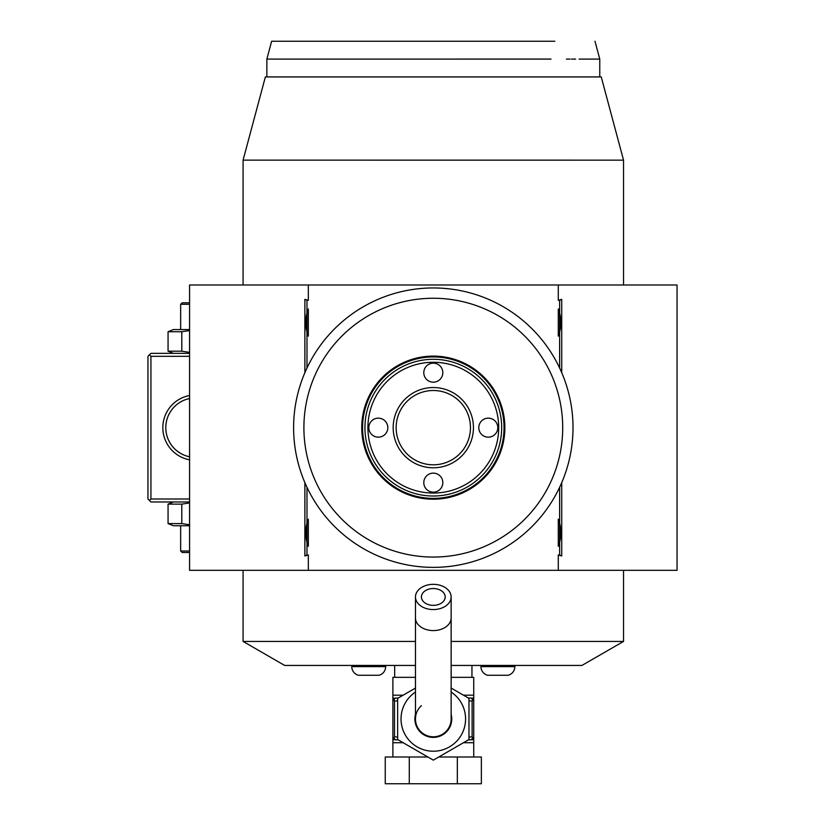 <?xml version="1.0" encoding="UTF-8"?>
<svg xmlns="http://www.w3.org/2000/svg" width="825" height="825" viewBox="0 0 825 825"><rect width="100%" height="100%" fill="white"/><g stroke="black" fill="none" stroke-linecap="round" stroke-linejoin="round"><path stroke-width="1.24" d="M173.405 353.347L168.063 351.192L181.789 351.192L189.575 352.378M189.575 499.001L150.934 499.001L149.449 500.486L147.953 499.001L147.953 356.317L150.934 353.347L189.575 353.347M149.449 354.832L150.934 356.317L189.575 356.317M415.47 665.445L284.687 665.445L243.076 641.427L243.076 570.333M243.076 284.986L243.076 160.143L265.372 76.921L601.239 76.921L623.535 160.143L623.535 284.986M243.076 641.427L415.47 641.427M451.141 641.427L623.535 641.427L581.924 665.445L451.141 665.445M623.535 570.333L623.535 641.427M243.076 160.143L623.535 160.153M286.461 59.091L266.857 59.091L266.857 76.921L599.765 76.921L599.765 59.091L579.109 59.091M561.732 482.646L561.732 555.967L558.278 554.988L558.278 570.333L677.047 570.333L677.047 284.986L189.575 284.986L189.575 570.333L308.333 570.333L308.333 554.988L304.879 555.967L304.879 482.646M558.278 284.986L558.278 300.331L559.628 300.331L559.628 333.908A24.08 24.08 0 0 1 558.278 336.136C561.773 327.092 561.773 318.048 558.278 308.993A24.08 24.08 0 0 1 559.628 311.231M559.628 300.331L561.732 299.351L558.278 300.331M561.732 299.351L561.732 372.673M308.333 284.986L308.333 300.331L304.879 299.351L304.879 372.673M559.628 487.307L559.628 554.988L558.278 554.988M558.278 570.333L308.333 570.333M308.333 554.988L306.983 554.988L306.983 521.41A24.08 24.08 0 0 1 308.333 519.173L308.333 546.315A24.08 24.08 0 0 1 306.983 544.087M306.983 521.41L306.983 487.307M306.983 368.012L306.983 311.231A24.08 24.08 0 0 1 308.333 308.993L308.333 336.136A24.08 24.08 0 0 1 306.983 333.908M306.983 311.231L306.983 300.331L308.333 300.331M558.278 308.993L558.278 336.136M559.628 333.908L559.628 368.012M558.278 519.173L558.278 546.315C561.773 537.271 561.773 528.227 558.278 519.173A24.08 24.08 0 0 1 559.628 521.41M559.628 544.087A24.08 24.08 0 0 1 558.278 546.315M559.628 554.988L561.732 555.967M306.983 554.988L304.879 555.967M306.983 300.331L304.879 299.351M308.333 308.993C304.838 318.048 304.838 327.092 308.333 336.136M308.333 519.173C304.838 528.227 304.838 537.271 308.333 546.315M433.311 567.363A139.703 139.703 0 0 0 573.004 427.659A139.703 139.703 0 0 0 433.311 287.956A139.703 139.703 0 0 0 293.607 427.659A139.703 139.703 0 0 0 433.311 567.363M440.323 567.188L441.004 567.146M443.809 566.961L444.582 566.909L443.809 566.961M446.407 566.744L448.687 566.517M448.449 566.538L447.129 566.672M434.311 287.956L435.322 287.977L434.311 287.956M436.343 287.987L437.363 288.018L436.343 287.987M438.364 288.049L439.354 288.09L438.364 288.049M441.241 288.183L440.344 288.131M445.562 288.492L446.108 288.544M446.655 288.595L447.253 288.657M447.666 288.698L448.212 288.75M449.491 288.894L443.809 288.348M573.004 426.638L572.993 425.618M572.973 424.597L572.952 423.576M572.911 422.575L572.88 421.596M572.818 420.43L572.777 419.698M572.488 415.604L572.065 411.469M572.241 413.016L572.303 413.614M572.437 414.996L572.488 415.552M573.004 429.155L572.993 429.701M572.952 431.496L572.973 430.712M572.787 435.6L572.828 434.734M572.571 438.704L572.612 438.168M572.065 443.85L572.488 439.663M572.88 433.713L572.921 432.733M572.993 429.691L573.004 428.67M426.298 288.131L425.37 288.183M422.802 288.348L422.029 288.41L422.802 288.348M420.203 288.575L417.935 288.802M418.162 288.781L419.595 288.637M421.049 566.827L420.502 566.775M419.956 566.723L419.358 566.662M418.945 566.62L418.399 566.558M417.12 566.424L422.802 566.961M425.37 567.136L426.298 567.188M427.257 567.229L428.247 567.27M429.258 567.301L430.268 567.332M431.289 567.342L432.3 567.352M293.607 428.68L293.618 429.701M293.638 430.722L293.669 431.743M293.7 432.733L293.741 433.723M293.793 434.888L293.834 435.61M294.123 439.715L294.546 443.85M294.37 442.303L294.308 441.705M294.185 440.323L294.133 439.756M293.618 426.164L293.618 425.618M293.659 423.823L293.638 424.607M293.813 419.966L293.782 420.585M294.04 416.615L293.999 417.151M294.546 411.469L294.123 415.656M293.741 421.606L293.7 422.586M293.618 425.628L293.607 426.649M433.311 298.258A129.401 129.401 0 0 0 303.899 427.659A129.401 129.401 0 0 0 433.311 557.061A129.401 129.401 0 0 0 562.712 427.659A129.401 129.401 0 0 0 433.311 298.258M433.311 356.111A71.548 71.548 0 0 1 504.859 427.659A71.548 71.548 0 0 1 433.311 499.207A71.548 71.548 0 0 1 361.752 427.659A71.548 71.548 0 0 1 433.311 356.111M504.034 427.659A70.723 70.723 0 0 0 433.311 356.936A70.723 70.723 0 0 0 362.577 427.659A70.723 70.723 0 0 0 433.311 498.382A70.723 70.723 0 0 0 504.034 427.659M364.939 427.659A68.362 68.362 0 0 0 433.311 496.021A68.362 68.362 0 0 0 501.672 427.659A68.362 68.362 0 0 0 433.311 359.298A68.362 68.362 0 0 0 364.939 427.659M367.919 427.659A65.392 65.392 0 0 0 433.311 493.051A65.392 65.392 0 0 0 498.702 427.659A65.392 65.392 0 0 0 433.311 362.268A65.392 65.392 0 0 0 367.919 427.659M393.174 427.659A40.126 40.126 0 0 1 433.311 387.533A40.126 40.126 0 0 1 473.437 427.659A40.126 40.126 0 0 1 433.311 467.785A40.126 40.126 0 0 1 393.174 427.659M387.832 427.659A9.508 9.508 0 0 1 378.314 437.168A9.508 9.508 0 0 1 368.806 427.659A9.508 9.508 0 0 1 378.314 418.151A9.508 9.508 0 0 1 387.832 427.659M442.819 482.646A9.508 9.508 0 0 1 433.311 492.164A9.508 9.508 0 0 1 423.792 482.646A9.508 9.508 0 0 1 433.311 473.137A9.508 9.508 0 0 1 442.819 482.646M497.805 427.659A9.508 9.508 0 0 1 488.297 437.168A9.508 9.508 0 0 1 478.789 427.659A9.508 9.508 0 0 1 488.297 418.151A9.508 9.508 0 0 1 497.805 427.659M442.819 372.673A9.508 9.508 0 0 1 433.311 382.181A9.508 9.508 0 0 1 423.792 372.673A9.508 9.508 0 0 1 433.311 363.155A9.508 9.508 0 0 1 442.819 372.673M396.155 427.659A37.156 37.156 0 0 1 433.311 390.503A37.156 37.156 0 0 1 470.456 427.659A37.156 37.156 0 0 1 433.311 464.815A37.156 37.156 0 0 1 396.155 427.659M554.864 41.25L271.631 41.25L266.857 59.091L551.007 59.08C615.522 59.091 615.522 59.091 551.007 59.08L481.418 59.091M391.236 59.091L348.635 59.091M342.189 59.091L338.374 59.091M333.548 59.091L328.855 59.091M324.297 59.091L319.883 59.091M575.654 59.091L571.416 59.091M569.993 59.091L566.373 59.091M394.67 677.335L394.67 665.445M471.952 677.335L471.952 665.445M468.342 697.991L473.736 698.146L473.736 677.335L451.141 677.335M415.47 677.335L392.886 677.335L392.886 698.146L395.618 698.146M451.141 688.06L468.971 698.363L468.971 739.54L433.311 760.134L397.64 739.54L397.64 698.363L415.47 688.06M451.141 714.306A18.428 18.428 0 0 1 433.311 737.385A18.428 18.428 0 0 1 415.47 714.306M421.42 705.664A17.83 17.83 0 0 0 433.311 736.787A17.83 17.83 0 0 0 451.141 718.957A17.83 17.83 0 0 1 433.311 736.787A17.83 17.83 0 0 0 451.141 718.957L451.141 596.949A17.83 12.612 0 0 0 433.311 584.337A17.83 12.612 0 0 0 415.47 596.949A17.83 12.612 0 0 0 433.311 609.562A17.83 12.612 0 0 0 451.141 596.949M415.47 718.957A17.83 17.83 0 0 0 433.311 736.787A17.83 17.83 0 0 1 415.47 718.957L415.47 617.966A17.83 12.612 0 0 0 433.311 630.578A17.83 12.612 0 0 0 451.141 617.966M433.311 605.354A11.89 8.405 180 0 1 421.42 596.949A11.89 8.405 180 0 1 433.311 588.534A11.89 8.405 180 0 1 445.201 596.949A11.89 8.405 180 0 1 433.311 605.354M473.736 756.999L473.736 739.757L471.023 739.757L473.736 739.757L473.736 698.476L472.117 701.116L472.117 736.787L473.736 739.427M392.886 756.999L392.886 739.427L394.494 736.787L397.64 737.107M457.328 756.999L481.357 756.999L481.357 783.75L457.328 783.75L457.328 756.999L438.745 756.999M409.282 756.999L409.282 783.75L385.254 783.75L385.254 756.999L427.866 756.999M409.282 783.75L457.328 783.75M470.993 698.146L473.736 698.476M472.385 737.962A2.97 1.485 90 0 1 471.023 739.757L468.342 739.912M473.612 739.757L471.023 739.757M472.117 736.787L468.971 737.107M468.971 700.807L472.117 701.116M473.736 698.146L471.023 698.146A2.97 1.485 90 0 1 472.385 699.94M394.494 736.787L394.494 701.116L392.886 698.146L395.598 698.146L393.009 698.146M392.886 698.476L392.886 739.427M398.269 739.912L395.598 739.757A2.97 1.485 -90 0 1 394.226 737.962M395.598 739.757L392.886 739.757L395.598 739.757M394.494 701.116L397.64 700.807M394.226 699.94A2.97 1.485 -90 0 1 395.598 698.146L398.269 697.991M514.831 665.445L514.831 666.641A8.92 8.92 0 0 1 508.2 675.262L487.575 675.262A8.92 8.92 0 0 1 480.944 666.641L514.831 666.641M480.944 665.445L480.944 666.641M385.667 665.445L385.667 666.641A8.92 8.92 0 0 1 379.036 675.262L358.421 675.262A8.92 8.92 0 0 1 351.78 666.641L385.667 666.641M351.78 665.445L351.78 666.641M149.449 500.486L150.934 501.971L189.575 501.971M150.934 499.001L150.934 356.317M189.575 459.814A32.701 32.701 0 0 1 189.575 395.505M187.471 456.277L189.575 456.782A29.721 29.721 0 0 1 189.575 398.537L187.533 399.032M165.804 428.639L165.804 426.68M166.134 423.142L166.33 422.049L166.134 423.142M166.33 422.008L166.578 420.874L166.33 422.008M166.867 419.739L167.083 418.987L166.867 419.739M167.207 418.605L167.588 417.471L167.207 418.605M168.527 415.212L169.682 412.964L168.527 415.212M170.342 411.85L171.858 409.664L170.342 411.85M172.703 408.602L173.611 407.571L172.703 408.602M179.912 402.363L178.705 403.147M178.953 402.982L181.18 401.62M182.17 401.094L183.614 400.424M181.727 401.332L180.087 402.249M187.254 399.104L189.575 398.537M165.794 427.659L165.804 428.526M165.877 429.918L165.99 431.052L165.877 429.918M166.134 432.176L166.33 433.269L166.134 432.176M166.33 433.311L166.578 434.445L166.33 433.311M167.207 436.714L167.588 437.848L167.207 436.714M168.599 440.261L169.63 442.272M170.342 443.468L171.858 445.655L170.342 443.468M172.703 446.717L173.611 447.758L172.703 446.717M176.313 450.347L177.963 451.646M182.191 454.235L181.335 453.781M181.191 453.698L180.097 453.069M179.902 452.946L176.694 450.667M169.682 442.355L168.527 440.107M189.575 456.782L187.254 456.215M189.575 525.752L173.405 525.752L168.063 523.586L168.063 504.127L173.405 501.971M168.063 504.127L181.789 504.127L189.575 502.941M168.063 523.586L181.789 523.586L189.575 524.772M181.789 523.586L181.789 504.127M189.575 551.018L180.654 551.018L180.654 525.752M189.575 552.502L182.139 552.502L180.654 551.018M168.063 351.192L168.063 331.733L181.789 331.733L189.575 330.547M181.789 351.192L181.789 331.733M168.063 331.733L173.405 329.567L189.575 329.567M189.575 302.816L182.139 302.816L180.654 304.301L189.575 304.301M180.654 304.301L180.654 329.567M473.736 695.176L463.454 695.176M403.157 695.176L392.886 695.176M415.47 692.062A32.268 32.268 0 0 0 433.311 751.224A32.268 32.268 0 0 0 451.141 692.062M473.736 742.727L463.454 742.727M403.157 742.727L392.886 742.727M594.98 41.25L599.765 59.091M415.47 617.966L415.47 596.949"/></g></svg>

